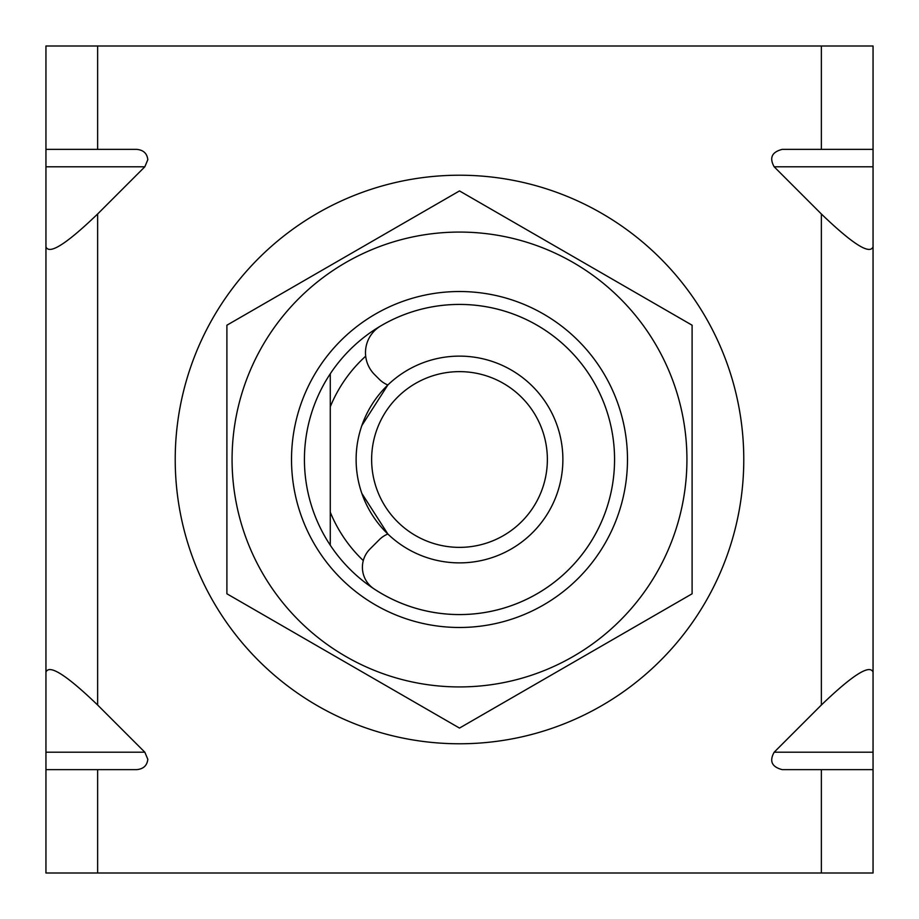 <?xml version="1.0" encoding="UTF-8"?>
<svg xmlns="http://www.w3.org/2000/svg" width="919" height="919" viewBox="0 0 919 919"><rect width="100%" height="100%" fill="white"/><g stroke="black" fill="none" stroke-linecap="round" stroke-linejoin="round"><path stroke-width="1.38" d="M330.277 373.78A155.058 155.058 0 0 1 614.558 459.5A155.058 155.058 0 0 1 330.277 545.22L330.277 512.216L330.277 545.22A155.058 155.058 0 0 1 330.277 373.78L330.277 406.784A139.562 139.562 0 0 1 365.693 356.181M363.292 560.59A139.562 139.562 0 0 1 330.277 512.216L330.277 406.784M387.852 384.981L361.868 425.531L387.852 384.981A25.847 25.847 0 0 1 379.317 379.317L374.573 374.573A31.016 31.016 0 0 1 380.742 325.923A155.058 155.058 0 0 1 614.558 459.5A155.058 155.058 0 0 1 373.999 588.861A25.847 25.847 0 0 1 369.978 549.022L379.317 539.683A25.847 25.847 0 0 1 387.852 534.019L361.868 493.469L387.852 534.019M547.368 459.5A87.868 87.868 0 0 0 459.5 371.632A87.868 87.868 0 0 0 371.632 459.5A87.868 87.868 0 0 0 459.5 547.368A87.868 87.868 0 0 0 547.368 459.5M356.124 459.5A103.376 103.376 0 0 1 459.5 356.124A103.376 103.376 0 0 1 562.876 459.5A103.376 103.376 0 0 1 459.5 562.876A103.376 103.376 0 0 1 356.124 459.5M45.95 769.628L45.95 752.213L144.834 752.213L147.81 759.289C147.12 765.527 143.444 768.973 136.816 769.628L45.95 769.628L45.95 873.004L873.05 873.004L873.05 769.628L782.184 769.628C771.834 766.94 769.169 761.139 774.166 752.213L821.368 705.011C852.533 675.04 869.765 664.081 873.05 672.145L873.05 769.628M821.368 45.996L821.368 149.372L873.05 149.372L873.05 45.996L97.632 45.996L97.632 149.372L136.816 149.372C143.444 150.027 147.12 153.473 147.81 159.711L144.834 166.787L97.632 213.989L97.632 705.011C66.467 675.04 49.235 664.081 45.95 672.145L45.95 752.213M45.95 672.145L45.95 45.996L97.632 45.996M144.834 752.213L97.632 705.011M873.05 149.372L873.05 166.787L774.166 166.787L821.368 213.989L821.368 705.011M774.166 166.787C769.169 157.861 771.834 152.06 782.184 149.372L821.368 149.372M330.277 512.216L330.277 545.22M45.95 246.855C49.235 254.919 66.467 243.96 97.632 213.989M97.632 149.372L45.95 149.372M873.05 166.787L873.05 672.145M873.05 246.855C869.765 254.919 852.533 243.96 821.368 213.989M203.811 583.749A284.281 284.281 0 0 1 335.251 203.811A284.281 284.281 0 0 1 715.189 335.251A284.281 284.281 0 0 1 583.749 715.189A284.281 284.281 0 0 1 203.811 583.749M627.482 459.5A167.982 167.982 0 0 1 459.5 627.482A167.982 167.982 0 0 1 291.518 459.5A167.982 167.982 0 0 1 459.5 291.518A167.982 167.982 0 0 1 627.482 459.5M232.07 459.5A227.43 227.43 0 0 1 459.5 232.07A227.43 227.43 0 0 1 686.93 459.5A227.43 227.43 0 0 1 459.5 686.93A227.43 227.43 0 0 1 232.07 459.5M692.099 459.5L692.099 325.211L459.5 190.922L226.901 325.211L226.901 593.789L459.5 728.078L692.099 593.789L692.099 459.5M97.632 769.628L97.632 873.004M821.368 769.628L821.368 873.004M144.834 166.787L45.95 166.787M774.166 752.213L873.05 752.213"/></g></svg>
